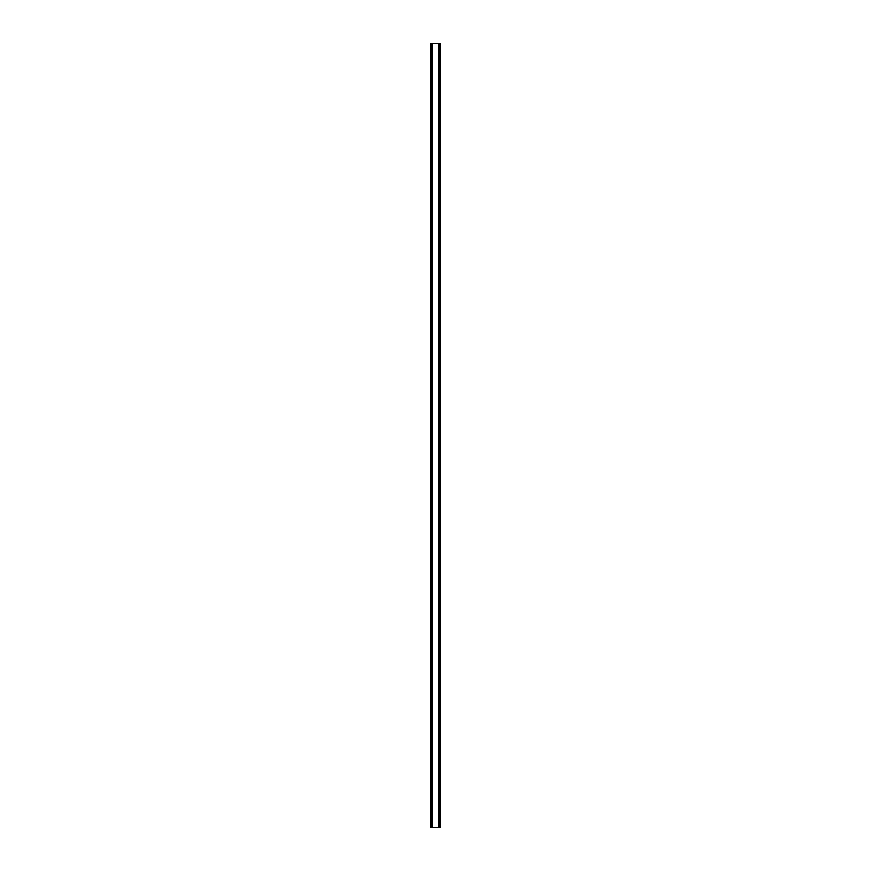 <?xml version="1.0" encoding="UTF-8"?>
<svg xmlns="http://www.w3.org/2000/svg" width="871" height="871" viewBox="0 0 871 871"><rect width="100%" height="100%" fill="white"/><g stroke="black" fill="none" stroke-linecap="round" stroke-linejoin="round"><path stroke-width="1.31" d="M439.681 43.55L430.622 43.55L430.622 827.45L440.378 827.45L440.378 43.55L439.681 43.55L439.681 827.45M440.378 43.55L440.378 827.45M430.622 827.45L430.622 43.55M431.319 43.55L431.319 827.45M432.147 43.55L432.147 827.45M432.386 43.55L432.386 827.45M438.614 43.55L438.614 827.45M438.853 43.55L438.853 827.45"/></g></svg>
